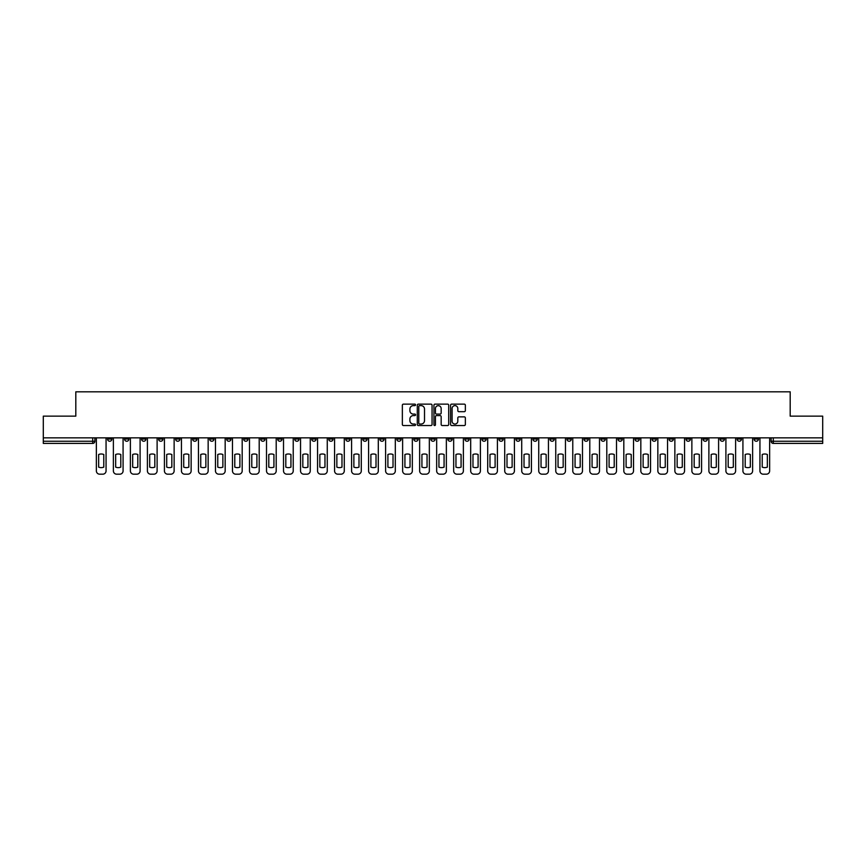 <?xml version="1.0" encoding="UTF-8"?>
<svg xmlns="http://www.w3.org/2000/svg" width="866" height="866" viewBox="0 0 866 866"><rect width="100%" height="100%" fill="white"/><g stroke="black" fill="none" stroke-linecap="round" stroke-linejoin="round"><path stroke-width="1.3" d="M415.55 404.887A0.747 0.747 0 0 0 414.803 404.13L403.426 404.13A1.072 1.072 0 0 0 402.354 405.201L402.354 424.481A1.072 1.072 0 0 0 403.426 425.542L414.803 425.542A0.747 0.747 0 0 0 415.55 424.795A0.747 0.747 0 0 0 414.803 424.048L413.331 424.048A3.421 3.421 0 0 1 409.899 420.616L409.899 419.014A3.421 3.421 0 0 1 413.331 415.593L414.803 415.593A0.747 0.747 0 0 0 415.55 414.836A0.747 0.747 0 0 0 414.803 414.089L413.331 414.089A3.421 3.421 0 0 1 409.899 410.668L409.899 409.055A3.421 3.421 0 0 1 413.331 405.634L414.803 405.634A0.747 0.747 0 0 0 415.55 404.887M669.028 437.85L669.028 439.051L673.391 439.051A2.187 2.187 0 0 1 671.204 441.238A2.187 2.187 0 0 1 669.028 439.051L669.028 437.85M566.938 437.85L566.938 439.051L571.3 439.051A2.187 2.187 0 0 1 569.114 441.238A2.187 2.187 0 0 1 566.938 439.051L566.938 437.85M549.921 437.85L549.921 439.051L554.283 439.051A2.187 2.187 0 0 1 552.107 441.238A2.187 2.187 0 0 1 549.921 439.051L549.921 437.85M447.83 437.85L447.83 439.051L452.193 439.051A2.187 2.187 0 0 1 450.017 441.238A2.187 2.187 0 0 1 447.83 439.051L447.83 437.85M430.813 437.85L430.813 439.051L435.187 439.051A2.187 2.187 0 0 1 433 441.238A2.187 2.187 0 0 1 430.813 439.051L430.813 437.85M413.807 437.85L413.807 439.051L418.17 439.051A2.187 2.187 0 0 1 415.983 441.238A2.187 2.187 0 0 1 413.807 439.051L413.807 437.85M379.773 437.85L379.773 439.051L384.136 439.051A2.187 2.187 0 0 1 381.96 441.238A2.187 2.187 0 0 1 379.773 439.051L379.773 437.85M345.75 439.051L345.75 437.85L345.75 439.051A2.187 2.187 0 0 0 347.926 441.238A2.187 2.187 0 0 1 345.75 439.051L350.113 439.051A2.187 2.187 0 0 1 347.926 441.238A2.187 2.187 0 0 0 350.113 439.051L350.113 437.85L350.113 439.051M328.734 439.051L328.734 437.85L328.734 439.051A2.187 2.187 0 0 0 330.909 441.238A2.187 2.187 0 0 1 328.734 439.051L333.096 439.051A2.187 2.187 0 0 1 330.909 441.238M311.717 439.051L311.717 437.85L311.717 439.051A2.187 2.187 0 0 0 313.893 441.238A2.187 2.187 0 0 1 311.717 439.051L316.079 439.051A2.187 2.187 0 0 1 313.893 441.238A2.187 2.187 0 0 0 316.079 439.051L316.079 437.85L316.079 439.051M294.7 437.85L294.7 439.051L299.062 439.051A2.187 2.187 0 0 1 296.886 441.238A2.187 2.187 0 0 1 294.7 439.051L294.7 437.85M277.683 437.85L277.683 439.051L282.045 439.051A2.187 2.187 0 0 1 279.87 441.238A2.187 2.187 0 0 1 277.683 439.051L277.683 437.85M260.677 437.85L260.677 439.051L265.039 439.051A2.187 2.187 0 0 1 262.853 441.238A2.187 2.187 0 0 1 260.677 439.051L260.677 437.85M243.66 439.051L243.66 437.85L243.66 439.051A2.187 2.187 0 0 0 245.836 441.238A2.187 2.187 0 0 1 243.66 439.051L248.022 439.051A2.187 2.187 0 0 1 245.836 441.238M209.626 439.051L209.626 437.85L209.626 439.051A2.187 2.187 0 0 0 211.813 441.238A2.187 2.187 0 0 1 209.626 439.051L213.989 439.051A2.187 2.187 0 0 1 211.813 441.238A2.187 2.187 0 0 0 213.989 439.051L213.989 437.85L213.989 439.051M192.609 439.051L192.609 437.85L192.609 439.051A2.187 2.187 0 0 0 194.796 441.238A2.187 2.187 0 0 1 192.609 439.051L196.972 439.051A2.187 2.187 0 0 1 194.796 441.238A2.187 2.187 0 0 0 196.972 439.051L196.972 437.85L196.972 439.051M175.603 439.051L175.603 437.85L175.603 439.051A2.187 2.187 0 0 0 177.779 441.238A2.187 2.187 0 0 1 175.603 439.051L179.966 439.051A2.187 2.187 0 0 1 177.779 441.238A2.187 2.187 0 0 0 179.966 439.051L179.966 437.85L179.966 439.051M158.586 439.051L158.586 437.85L158.586 439.051A2.187 2.187 0 0 0 160.762 441.238A2.187 2.187 0 0 1 158.586 439.051L162.949 439.051A2.187 2.187 0 0 1 160.762 441.238M141.569 439.051L141.569 437.85L141.569 439.051A2.187 2.187 0 0 0 143.756 441.238A2.187 2.187 0 0 1 141.569 439.051L145.932 439.051A2.187 2.187 0 0 1 143.756 441.238A2.187 2.187 0 0 0 145.932 439.051L145.932 437.85L145.932 439.051M124.552 439.051L124.552 437.85L124.552 439.051A2.187 2.187 0 0 0 126.739 441.238A2.187 2.187 0 0 1 124.552 439.051L128.915 439.051A2.187 2.187 0 0 1 126.739 441.238A2.187 2.187 0 0 0 128.915 439.051L128.915 437.85L128.915 439.051M464.284 411.686A1.072 1.072 0 0 0 465.356 410.614L465.356 405.201A1.072 1.072 0 0 0 464.284 404.13L451.651 404.13A1.072 1.072 0 0 0 450.58 405.201L450.58 424.481A1.072 1.072 0 0 0 451.651 425.542L464.284 425.542A1.072 1.072 0 0 0 465.356 424.481L465.356 417.942A1.072 1.072 0 0 0 464.284 416.871L458.883 416.871A1.072 1.072 0 0 0 457.811 417.942L457.811 421.179A2.869 2.869 0 0 1 454.942 424.048A2.869 2.869 0 0 1 452.084 421.179L452.084 408.492A2.869 2.869 0 0 1 454.942 405.634A2.869 2.869 0 0 1 457.811 408.492L457.811 410.614A1.072 1.072 0 0 0 458.883 411.686L464.284 411.686M43.3 437.85L43.3 416.145L75.807 416.145L75.807 391.822L790.193 391.822L790.193 416.145L822.7 416.145L822.7 437.85L43.3 437.85L43.3 441.238L94.892 441.238L94.892 437.85L94.892 441.238A2.187 2.187 0 0 1 92.705 443.414L43.3 443.414L43.3 441.238M432.058 405.201A1.072 1.072 0 0 0 430.997 404.13L418.365 404.13A1.072 1.072 0 0 0 417.293 405.201L417.293 424.481A1.072 1.072 0 0 0 418.365 425.542L430.997 425.542A1.072 1.072 0 0 0 432.058 424.481L432.058 405.201M435.003 404.13L447.635 404.13A1.072 1.072 0 0 1 448.707 405.201L448.707 424.481A1.072 1.072 0 0 1 447.635 425.542L442.234 425.542A1.072 1.072 0 0 1 441.162 424.481L441.162 416.665A1.072 1.072 0 0 0 440.09 415.593L436.507 415.593A1.072 1.072 0 0 0 435.436 416.665L435.436 424.795A0.747 0.747 0 0 1 434.689 425.542A0.747 0.747 0 0 1 433.942 424.795L433.942 405.201A1.072 1.072 0 0 1 435.003 404.13M771.108 437.85L771.108 441.238L822.7 441.238L822.7 443.414L773.295 443.414A2.187 2.187 0 0 1 771.108 441.238A2.187 2.187 0 0 0 773.295 443.414L773.295 437.85M822.7 437.85L822.7 441.238M758.454 439.051L758.454 437.85L758.454 439.051A2.187 2.187 0 0 1 756.278 441.238A2.187 2.187 0 0 1 754.091 439.051L758.454 439.051A2.187 2.187 0 0 1 756.278 441.238M754.091 437.85L754.091 439.051M741.448 437.85L741.448 439.051A2.187 2.187 0 0 1 739.261 441.238A2.187 2.187 0 0 1 737.085 439.051A2.187 2.187 0 0 0 739.261 441.238M737.085 437.85L737.085 439.051L741.448 439.051M724.431 437.85L724.431 439.051A2.187 2.187 0 0 1 722.244 441.238A2.187 2.187 0 0 1 720.068 439.051L724.431 439.051A2.187 2.187 0 0 1 722.244 441.238M720.068 437.85L720.068 439.051M707.414 437.85L707.414 439.051A2.187 2.187 0 0 1 705.238 441.238A2.187 2.187 0 0 1 703.051 439.051A2.187 2.187 0 0 0 705.238 441.238M703.051 437.85L703.051 439.051L707.414 439.051M690.397 437.85L690.397 439.051A2.187 2.187 0 0 1 688.221 441.238A2.187 2.187 0 0 1 686.034 439.051L690.397 439.051M686.034 437.85L686.034 439.051M673.391 437.85L673.391 439.051A2.187 2.187 0 0 1 671.204 441.238M656.374 437.85L656.374 439.051A2.187 2.187 0 0 1 654.187 441.238A2.187 2.187 0 0 1 652.011 439.051L656.374 439.051M652.011 437.85L652.011 439.051M639.357 437.85L639.357 439.051A2.187 2.187 0 0 1 637.17 441.238A2.187 2.187 0 0 1 634.995 439.051L639.357 439.051M634.995 437.85L634.995 439.051M622.34 437.85L622.34 439.051A2.187 2.187 0 0 1 620.164 441.238A2.187 2.187 0 0 1 617.978 439.051A2.187 2.187 0 0 0 620.164 441.238M617.978 437.85L617.978 439.051L622.34 439.051M605.323 437.85L605.323 439.051A2.187 2.187 0 0 1 603.147 441.238A2.187 2.187 0 0 1 600.961 439.051L605.323 439.051M600.961 437.85L600.961 439.051M588.317 437.85L588.317 439.051A2.187 2.187 0 0 1 586.13 441.238A2.187 2.187 0 0 1 583.955 439.051L588.317 439.051M583.955 437.85L583.955 439.051M571.3 437.85L571.3 439.051M554.283 437.85L554.283 439.051L554.283 437.85M537.266 437.85L537.266 439.051A2.187 2.187 0 0 1 535.091 441.238A2.187 2.187 0 0 1 532.904 439.051L537.266 439.051M532.904 437.85L532.904 439.051M520.25 437.85L520.25 439.051A2.187 2.187 0 0 1 518.074 441.238A2.187 2.187 0 0 1 515.887 439.051L520.25 439.051M515.887 437.85L515.887 439.051M503.243 437.85L503.243 439.051A2.187 2.187 0 0 1 501.057 441.238A2.187 2.187 0 0 1 498.881 439.051L503.243 439.051M498.881 437.85L498.881 439.051M486.227 437.85L486.227 439.051A2.187 2.187 0 0 1 484.04 441.238A2.187 2.187 0 0 1 481.864 439.051L486.227 439.051M481.864 437.85L481.864 439.051M469.21 437.85L469.21 439.051A2.187 2.187 0 0 1 467.034 441.238A2.187 2.187 0 0 1 464.847 439.051L469.21 439.051M464.847 437.85L464.847 439.051M452.193 437.85L452.193 439.051A2.187 2.187 0 0 1 450.017 441.238M435.187 437.85L435.187 439.051M418.17 439.051L418.17 437.85L418.17 439.051A2.187 2.187 0 0 1 415.983 441.238M401.153 437.85L401.153 439.051A2.187 2.187 0 0 1 398.966 441.238A2.187 2.187 0 0 1 396.79 439.051A2.187 2.187 0 0 0 398.966 441.238A2.187 2.187 0 0 0 401.153 439.051L396.79 439.051L396.79 437.85M384.136 439.051L384.136 437.85L384.136 439.051A2.187 2.187 0 0 1 381.96 441.238M367.119 437.85L367.119 439.051A2.187 2.187 0 0 1 364.943 441.238A2.187 2.187 0 0 1 362.757 439.051A2.187 2.187 0 0 0 364.943 441.238M362.757 437.85L362.757 439.051L367.119 439.051M333.096 437.85L333.096 439.051L333.096 437.85M299.062 439.051L299.062 437.85L299.062 439.051A2.187 2.187 0 0 1 296.886 441.238M282.045 439.051L282.045 437.85L282.045 439.051A2.187 2.187 0 0 1 279.87 441.238M265.039 439.051L265.039 437.85L265.039 439.051A2.187 2.187 0 0 1 262.853 441.238M248.022 437.85L248.022 439.051L248.022 437.85M231.006 439.051L231.006 437.85L231.006 439.051A2.187 2.187 0 0 1 228.83 441.238A2.187 2.187 0 0 1 226.643 439.051L231.006 439.051A2.187 2.187 0 0 1 228.83 441.238M226.643 437.85L226.643 439.051M162.949 437.85L162.949 439.051L162.949 437.85M111.909 437.85L111.909 439.051A2.187 2.187 0 0 1 109.722 441.238A2.187 2.187 0 0 1 107.546 439.051A2.187 2.187 0 0 0 109.722 441.238A2.187 2.187 0 0 0 111.909 439.051L111.909 437.85M107.546 437.85L107.546 439.051L111.909 439.051M92.705 437.85L92.705 443.414A2.187 2.187 0 0 0 94.892 441.238M419.534 405.634A0.747 0.747 0 0 0 418.787 406.381L418.787 423.301A0.747 0.747 0 0 0 419.534 424.048L421.093 424.048A3.421 3.421 0 0 0 424.513 420.616L424.513 409.055A3.421 3.421 0 0 0 421.093 405.634L419.534 405.634M441.162 408.546A2.869 2.869 0 0 0 438.304 405.689A2.869 2.869 0 0 0 435.436 408.546L435.436 413.017A1.072 1.072 0 0 0 436.507 414.089L440.09 414.089A1.072 1.072 0 0 0 441.162 413.017L441.162 408.546M98.648 454.498L98.648 467.131A6.82 6.82 139.8 0 0 103.779 467.131L103.779 454.498A6.82 6.82 139.8 0 0 98.648 454.498M96.364 437.85L96.364 470.898A3.269 3.269 139.8 0 0 99.633 474.178L102.794 474.178A3.269 3.269 139.8 0 0 106.063 470.898L106.063 437.85M115.665 454.498L115.665 467.131A6.82 6.82 139.8 0 0 120.796 467.131L120.796 454.498A6.82 6.82 139.8 0 0 115.665 454.498M113.381 437.85L113.381 470.898A3.269 3.269 139.8 0 0 116.65 474.178L119.811 474.178A3.269 3.269 139.8 0 0 123.08 470.898L123.08 437.85M132.682 454.498L132.682 467.131A6.82 6.82 139.8 0 0 137.802 467.131L137.802 454.498A6.82 6.82 139.8 0 0 132.682 454.498M130.387 437.85L130.387 470.898A3.269 3.269 139.8 0 0 133.667 474.178L136.828 474.178A3.269 3.269 139.8 0 0 140.097 470.898L140.097 437.85M149.699 454.498L149.699 467.131A6.82 6.82 139.8 0 0 154.819 467.131L154.819 454.498A6.82 6.82 139.8 0 0 149.699 454.498M147.404 437.85L147.404 470.898A3.269 3.269 139.8 0 0 150.673 474.178L153.845 474.178A3.269 3.269 139.8 0 0 157.114 470.898L157.114 437.85M166.716 454.498L166.716 467.131A6.82 6.82 139.8 0 0 171.836 467.131L171.836 454.498A6.82 6.82 139.8 0 0 166.716 454.498M164.421 437.85L164.421 470.898A3.269 3.269 139.8 0 0 167.69 474.178L170.851 474.178A3.269 3.269 139.8 0 0 174.131 470.898L174.131 437.85M183.722 454.498L183.722 467.131A6.82 6.82 139.8 0 0 188.853 467.131L188.853 454.498A6.82 6.82 139.8 0 0 183.722 454.498M181.438 437.85L181.438 470.898A3.269 3.269 139.8 0 0 184.707 474.178L187.868 474.178A3.269 3.269 139.8 0 0 191.137 470.898L191.137 437.85M200.739 454.498L200.739 467.131A6.82 6.82 139.8 0 0 205.87 467.131L205.87 454.498A6.82 6.82 139.8 0 0 200.739 454.498M198.444 437.85L198.444 470.898A3.269 3.269 139.8 0 0 201.724 474.178L204.885 474.178A3.269 3.269 139.8 0 0 208.154 470.898L208.154 437.85M217.756 454.498L217.756 467.131A6.82 6.82 139.8 0 0 222.876 467.131L222.876 454.498A6.82 6.82 139.8 0 0 217.756 454.498M215.461 437.85L215.461 470.898A3.269 3.269 139.8 0 0 218.741 474.178L221.902 474.178A3.269 3.269 139.8 0 0 225.171 470.898L225.171 437.85M234.773 454.498L234.773 467.131A6.82 6.82 139.8 0 0 239.893 467.131L239.893 454.498A6.82 6.82 139.8 0 0 234.773 454.498M232.478 437.85L232.478 470.898A3.269 3.269 139.8 0 0 235.747 474.178L238.919 474.178A3.269 3.269 139.8 0 0 242.188 470.898L242.188 437.85M251.779 454.498L251.779 467.131A6.82 6.82 139.8 0 0 256.91 467.131L256.91 454.498A6.82 6.82 139.8 0 0 251.779 454.498M249.495 437.85L249.495 470.898A3.269 3.269 139.8 0 0 252.764 474.178L255.925 474.178A3.269 3.269 139.8 0 0 259.205 470.898L259.205 437.85M268.796 454.498L268.796 467.131A6.82 6.82 139.8 0 0 273.927 467.131L273.927 454.498A6.82 6.82 139.8 0 0 268.796 454.498M266.512 437.85L266.512 470.898A3.269 3.269 139.8 0 0 269.781 474.178L272.942 474.178A3.269 3.269 139.8 0 0 276.211 470.898L276.211 437.85M285.812 454.498L285.812 467.131A6.82 6.82 139.8 0 0 290.944 467.131L290.944 454.498A6.82 6.82 139.8 0 0 285.812 454.498M283.518 437.85L283.518 470.898A3.269 3.269 139.8 0 0 286.798 474.178L289.958 474.178A3.269 3.269 139.8 0 0 293.228 470.898L293.228 437.85M302.829 454.498L302.829 467.131A6.82 6.82 139.8 0 0 307.95 467.131L307.95 454.498A6.82 6.82 139.8 0 0 302.829 454.498M300.534 437.85L300.534 470.898A3.269 3.269 139.8 0 0 303.804 474.178L306.975 474.178A3.269 3.269 139.8 0 0 310.245 470.898L310.245 437.85M319.846 454.498L319.846 467.131A6.82 6.82 139.8 0 0 324.966 467.131L324.966 454.498A6.82 6.82 139.8 0 0 319.846 454.498M317.551 437.85L317.551 470.898A3.269 3.269 139.8 0 0 320.821 474.178L323.981 474.178A3.269 3.269 139.8 0 0 327.261 470.898L327.261 437.85M336.852 454.498L336.852 467.131A6.82 6.82 139.8 0 0 341.983 467.131L341.983 454.498A6.82 6.82 139.8 0 0 336.852 454.498M334.568 437.85L334.568 470.898A3.269 3.269 139.8 0 0 337.837 474.178L340.998 474.178A3.269 3.269 139.8 0 0 344.278 470.898L344.278 437.85M353.869 454.498L353.869 467.131A6.82 6.82 139.8 0 0 359 467.131L359 454.498A6.82 6.82 139.8 0 0 353.869 454.498M351.585 437.85L351.585 470.898A3.269 3.269 139.8 0 0 354.854 474.178L358.015 474.178A3.269 3.269 139.8 0 0 361.284 470.898L361.284 437.85M370.886 454.498L370.886 467.131A6.82 6.82 139.8 0 0 376.017 467.131L376.017 454.498A6.82 6.82 139.8 0 0 370.886 454.498M368.591 437.85L368.591 470.898A3.269 3.269 139.8 0 0 371.871 474.178L375.032 474.178A3.269 3.269 139.8 0 0 378.301 470.898L378.301 437.85M387.903 454.498L387.903 467.131A6.82 6.82 139.8 0 0 393.023 467.131L393.023 454.498A6.82 6.82 139.8 0 0 387.903 454.498M385.608 437.85L385.608 470.898A3.269 3.269 139.8 0 0 388.877 474.178L392.049 474.178A3.269 3.269 139.8 0 0 395.318 470.898L395.318 437.85M404.92 454.498L404.92 467.131A6.82 6.82 139.8 0 0 410.04 467.131L410.04 454.498A6.82 6.82 139.8 0 0 404.92 454.498M402.625 437.85L402.625 470.898A3.269 3.269 139.8 0 0 405.894 474.178L409.055 474.178A3.269 3.269 139.8 0 0 412.335 470.898L412.335 437.85M421.926 454.498L421.926 467.131A6.82 6.82 139.8 0 0 427.057 467.131L427.057 454.498A6.82 6.82 139.8 0 0 421.926 454.498M419.642 437.85L419.642 470.898A3.269 3.269 139.8 0 0 422.911 474.178L426.072 474.178A3.269 3.269 139.8 0 0 429.341 470.898L429.341 437.85M438.943 454.498L438.943 467.131A6.82 6.82 139.8 0 0 444.074 467.131L444.074 454.498A6.82 6.82 139.8 0 0 438.943 454.498M436.659 437.85L436.659 470.898A3.269 3.269 139.8 0 0 439.928 474.178L443.089 474.178A3.269 3.269 139.8 0 0 446.358 470.898L446.358 437.85M455.96 454.498L455.96 467.131A6.82 6.82 139.8 0 0 461.08 467.131L461.08 454.498A6.82 6.82 139.8 0 0 455.96 454.498M453.665 437.85L453.665 470.898A3.269 3.269 139.8 0 0 456.945 474.178L460.106 474.178A3.269 3.269 139.8 0 0 463.375 470.898L463.375 437.85M472.977 454.498L472.977 467.131A6.82 6.82 139.8 0 0 478.097 467.131L478.097 454.498A6.82 6.82 139.8 0 0 472.977 454.498M470.682 437.85L470.682 470.898A3.269 3.269 139.8 0 0 473.951 474.178L477.123 474.178A3.269 3.269 139.8 0 0 480.392 470.898L480.392 437.85M489.983 454.498L489.983 467.131A6.82 6.82 139.8 0 0 495.114 467.131L495.114 454.498A6.82 6.82 139.8 0 0 489.983 454.498M487.699 437.85L487.699 470.898A3.269 3.269 139.8 0 0 490.968 474.178L494.129 474.178A3.269 3.269 139.8 0 0 497.409 470.898L497.409 437.85M507 454.498L507 467.131A6.82 6.82 139.8 0 0 512.131 467.131L512.131 454.498A6.82 6.82 139.8 0 0 507 454.498M504.716 437.85L504.716 470.898A3.269 3.269 139.8 0 0 507.985 474.178L511.146 474.178A3.269 3.269 139.8 0 0 514.415 470.898L514.415 437.85M524.017 454.498L524.017 467.131A6.82 6.82 139.8 0 0 529.148 467.131L529.148 454.498A6.82 6.82 139.8 0 0 524.017 454.498M521.722 437.85L521.722 470.898A3.269 3.269 139.8 0 0 525.002 474.178L528.163 474.178A3.269 3.269 139.8 0 0 531.432 470.898L531.432 437.85M541.034 454.498L541.034 467.131A6.82 6.82 139.8 0 0 546.154 467.131L546.154 454.498A6.82 6.82 139.8 0 0 541.034 454.498M538.739 437.85L538.739 470.898A3.269 3.269 139.8 0 0 542.019 474.178L545.179 474.178A3.269 3.269 139.8 0 0 548.449 470.898L548.449 437.85M558.05 454.498L558.05 467.131A6.82 6.82 139.8 0 0 563.171 467.131L563.171 454.498A6.82 6.82 139.8 0 0 558.05 454.498M555.755 437.85L555.755 470.898A3.269 3.269 139.8 0 0 559.025 474.178L562.196 474.178A3.269 3.269 139.8 0 0 565.466 470.898L565.466 437.85M575.056 454.498L575.056 467.131A6.82 6.82 139.8 0 0 580.188 467.131L580.188 454.498A6.82 6.82 139.8 0 0 575.056 454.498M572.772 437.85L572.772 470.898A3.269 3.269 139.8 0 0 576.042 474.178L579.202 474.178A3.269 3.269 139.8 0 0 582.482 470.898L582.482 437.85M592.073 454.498L592.073 467.131A6.82 6.82 139.8 0 0 597.204 467.131L597.204 454.498A6.82 6.82 139.8 0 0 592.073 454.498M589.789 437.85L589.789 470.898A3.269 3.269 139.8 0 0 593.058 474.178L596.219 474.178A3.269 3.269 139.8 0 0 599.488 470.898L599.488 437.85M609.09 454.498L609.09 467.131A6.82 6.82 139.8 0 0 614.221 467.131L614.221 454.498A6.82 6.82 139.8 0 0 609.09 454.498M606.795 437.85L606.795 470.898A3.269 3.269 139.8 0 0 610.075 474.178L613.236 474.178A3.269 3.269 139.8 0 0 616.505 470.898L616.505 437.85M626.107 454.498L626.107 467.131A6.82 6.82 139.8 0 0 631.227 467.131L631.227 454.498A6.82 6.82 139.8 0 0 626.107 454.498M623.812 437.85L623.812 470.898A3.269 3.269 139.8 0 0 627.081 474.178L630.253 474.178A3.269 3.269 139.8 0 0 633.522 470.898L633.522 437.85M643.124 454.498L643.124 467.131A6.82 6.82 139.8 0 0 648.244 467.131L648.244 454.498A6.82 6.82 139.8 0 0 643.124 454.498M640.829 437.85L640.829 470.898A3.269 3.269 139.8 0 0 644.098 474.178L647.259 474.178A3.269 3.269 139.8 0 0 650.539 470.898L650.539 437.85M660.13 454.498L660.13 467.131A6.82 6.82 139.8 0 0 665.261 467.131L665.261 454.498A6.82 6.82 139.8 0 0 660.13 454.498M657.846 437.85L657.846 470.898A3.269 3.269 139.8 0 0 661.115 474.178L664.276 474.178A3.269 3.269 139.8 0 0 667.556 470.898L667.556 437.85M677.147 454.498L677.147 467.131A6.82 6.82 139.8 0 0 682.278 467.131L682.278 454.498A6.82 6.82 139.8 0 0 677.147 454.498M674.863 437.85L674.863 470.898A3.269 3.269 139.8 0 0 678.132 474.178L681.293 474.178A3.269 3.269 139.8 0 0 684.562 470.898L684.562 437.85M694.164 454.498L694.164 467.131A6.82 6.82 139.8 0 0 699.284 467.131L699.284 454.498A6.82 6.82 139.8 0 0 694.164 454.498M691.869 437.85L691.869 470.898A3.269 3.269 139.8 0 0 695.149 474.178L698.31 474.178A3.269 3.269 139.8 0 0 701.579 470.898L701.579 437.85M711.181 454.498L711.181 467.131A6.82 6.82 139.8 0 0 716.301 467.131L716.301 454.498A6.82 6.82 139.8 0 0 711.181 454.498M708.886 437.85L708.886 470.898A3.269 3.269 139.8 0 0 712.155 474.178L715.327 474.178A3.269 3.269 139.8 0 0 718.596 470.898L718.596 437.85M728.198 454.498L728.198 467.131A6.82 6.82 139.8 0 0 733.318 467.131L733.318 454.498A6.82 6.82 139.8 0 0 728.198 454.498M725.903 437.85L725.903 470.898A3.269 3.269 139.8 0 0 729.172 474.178L732.333 474.178A3.269 3.269 139.8 0 0 735.613 470.898L735.613 437.85M745.204 454.498L745.204 467.131A6.82 6.82 139.8 0 0 750.335 467.131L750.335 454.498A6.82 6.82 139.8 0 0 745.204 454.498M742.92 437.85L742.92 470.898A3.269 3.269 139.8 0 0 746.189 474.178L749.35 474.178A3.269 3.269 139.8 0 0 752.619 470.898L752.619 437.85M762.221 454.498L762.221 467.131A6.82 6.82 139.8 0 0 767.352 467.131L767.352 454.498A6.82 6.82 139.8 0 0 762.221 454.498M759.937 437.85L759.937 470.898A3.269 3.269 139.8 0 0 763.206 474.178L766.367 474.178A3.269 3.269 139.8 0 0 769.636 470.898L769.636 437.85"/></g></svg>
